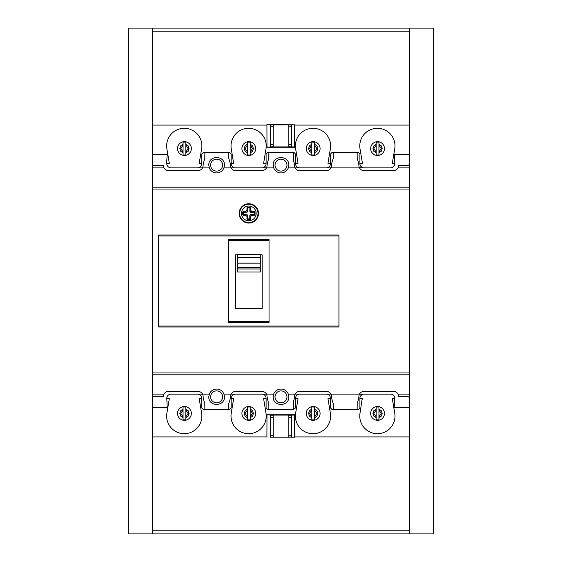<?xml version="1.0" encoding="UTF-8"?>
<svg xmlns="http://www.w3.org/2000/svg" width="562" height="562" viewBox="0 0 562 562"><rect width="100%" height="100%" fill="white"/><g stroke="black" fill="none" stroke-linecap="round" stroke-linejoin="round"><path stroke-width="0.84" d="M231.158 163.289L233.63 163.289L231.214 148.572A17.612 17.612 0 0 1 248.629 128.312A17.612 17.612 0 0 1 266.044 148.544L263.627 163.289L266.1 163.626A4.229 4.229 0 0 1 261.871 167.855L235.387 167.855A4.229 4.229 0 0 1 231.158 163.626L231.158 154.086L229.394 152.253L228.762 152.253L228.811 158.716A24.946 24.946 0 0 1 230.617 165.973A5.114 5.114 0 0 0 235.703 170.616L261.92 170.616A5.114 5.114 0 0 0 267.013 165.973A24.946 24.946 0 0 1 268.812 158.716L268.861 152.253L267.863 152.253L266.1 154.086L266.1 163.289M409.382 31.781L152.253 31.781L152.253 28.1L409.382 28.1L409.382 154.543L394.18 154.543L394.854 163.626A4.229 4.229 0 0 1 390.618 167.855L364.134 167.855A4.229 4.229 0 0 1 359.905 163.626L362.441 163.289L359.968 148.572A17.612 17.612 0 0 1 377.376 128.312A17.612 17.612 0 0 1 394.791 148.544L392.311 163.289L394.854 163.289L394.854 164.392M384.457 148.572A6.899 6.899 0 0 0 377.559 141.673A6.899 6.899 0 0 0 370.667 148.572A6.899 6.899 0 0 0 377.559 155.47A6.899 6.899 0 0 0 384.457 148.572M166.788 160.528L167.216 154.543L152.253 154.543L152.253 163.556A1.841 1.841 0 0 0 154.093 165.397L163.38 165.467A5.149 5.149 0 0 0 168.53 170.616L197.95 170.616A5.149 5.149 0 0 0 203.1 165.467L203.1 165.13A24.946 24.946 0 0 1 204.807 158.716L204.856 152.253L203.486 152.253L201.73 154.086L201.73 163.289L199.194 163.289L201.674 148.544A17.612 17.612 0 0 0 184.252 128.312A17.612 17.612 0 0 0 166.844 148.572L169.317 163.289L166.781 163.289L166.788 160.528M185.818 142.137L185.818 155.007L183.057 155.007L183.057 142.137L185.818 142.137M320.087 148.572A6.899 6.899 0 0 0 313.189 141.673A6.899 6.899 0 0 0 306.29 148.572A6.899 6.899 0 0 0 313.189 155.47A6.899 6.899 0 0 0 320.087 148.572M376.182 145.144L373.871 148.579L376.182 152M409.382 154.543L409.382 163.556A1.841 1.841 0 0 1 407.541 165.397L398.62 165.467A5.149 5.149 0 0 1 393.463 170.616L364.05 170.616A5.149 5.149 0 0 1 358.9 165.467L358.9 165.13A24.946 24.946 0 0 0 357.193 158.716L357.144 152.253L332.233 152.253L330.477 154.086L330.477 163.289L327.955 163.289L330.421 148.544A17.612 17.612 0 0 0 313.006 128.312A17.612 17.612 0 0 0 295.591 148.572L298.05 163.289L295.528 163.289L295.528 154.093L293.771 152.253L293.322 152.253L293.378 160.205A24.946 24.946 0 0 1 294.621 166.015A5.058 5.058 0 0 0 295.148 167.848L299.49 167.848M183.057 145.144L180.746 148.579L183.057 152M359.427 167.729L363.101 167.729M197.768 167.848L202.517 167.848M295.528 163.289L295.528 163.626A4.229 4.229 0 0 0 299.764 167.855L326.248 167.855A4.229 4.229 0 0 0 330.477 163.626L330.477 164.392M291.552 146.218L291.573 124.806L291.573 146.9L291.552 146.218L288.84 146.218L288.819 146.9L273.181 146.9L273.16 124.968L288.819 124.806L288.84 146.218M311.805 142.137L314.565 142.137L314.565 155.007L311.805 155.007L311.805 142.137M326.515 167.848L330.948 167.848A5.149 5.149 0 0 0 331.531 165.467L331.531 164.764A24.946 24.946 0 0 1 333.189 158.716L333.238 152.253M273.181 146.9L273.181 124.806M294.706 124.806L266.922 124.609L270.427 124.806L270.427 146.9L266.978 147.237L294.657 147.237L294.706 124.806L291.573 124.806M270.427 124.806L270.427 146.9M177.543 148.572A6.899 6.899 0 0 0 184.441 155.47A6.899 6.899 0 0 0 191.333 148.572A6.899 6.899 0 0 0 184.441 141.673A6.899 6.899 0 0 0 177.543 148.572M201.73 163.289L201.73 163.626A4.229 4.229 0 0 1 197.494 167.855L171.01 167.855A4.229 4.229 0 0 1 166.781 163.626L166.781 163.289M376.182 144.174L373.779 145.93L372.95 148.572L373.779 151.22L376.182 152.983M378.943 152.983L381.345 151.22L382.174 148.572L381.345 145.93L378.943 144.174M378.943 152L381.254 148.565L378.943 145.144M376.182 155.007L376.182 142.137L378.943 142.137L378.943 155.007L376.182 155.007M185.818 152L188.13 148.565L185.818 145.144M183.057 152.983L180.655 151.22L179.826 148.572L180.655 145.93L183.057 144.174M185.818 144.174L188.221 145.93L189.05 148.572L188.221 151.22L185.818 152.983M314.565 152L316.884 148.565L314.565 145.144M288.819 124.806L288.819 146.9M231.165 167.848L235.12 167.848M294.657 146.9L291.573 146.9M228.762 152.253L204.856 152.253M152.253 31.781L152.253 125.094L266.922 125.094M294.706 125.094L409.382 125.094M250.561 141.898A6.899 6.899 0 0 0 241.913 148.572A6.899 6.899 0 0 0 248.811 155.47A6.899 6.899 0 0 0 250.561 141.898M247.435 152.983L245.18 151.424L244.196 148.572L245.032 145.93L247.435 144.174M250.195 144.174L252.443 145.727L253.427 148.572L252.598 151.22L250.195 152.983M247.435 145.144L245.116 148.579L247.435 152M250.195 152L252.507 148.565L250.195 145.144M262.138 167.848L266.465 167.848M311.805 152.983L309.402 151.22L308.573 148.572L309.557 145.727L311.805 144.174M314.565 144.174L316.968 145.93L317.804 148.572L316.968 151.22L314.565 152.983M247.435 142.137L247.435 155.007L250.195 155.007L250.195 142.137L247.435 142.137M295.148 167.848A5.058 5.058 0 0 0 299.658 170.616L326.382 170.616A5.149 5.149 0 0 0 330.948 167.848M152.253 125.094L152.253 407.457L167.216 407.457L166.781 398.374A4.229 4.229 0 0 1 171.01 394.145L197.494 394.145A4.229 4.229 0 0 1 201.73 398.374L199.194 398.711L201.674 413.456A17.612 17.612 0 0 1 184.252 433.688A17.612 17.612 0 0 1 166.844 413.428L169.317 398.711L166.781 398.711M293.322 152.253L268.861 152.253M266.922 124.806L266.978 146.9M357.144 152.253L358.064 152.253L359.905 154.093L359.905 164.392M311.805 145.144L309.493 148.579L311.805 152M231.158 398.711L233.63 398.711L231.214 413.428A17.612 17.612 0 0 0 248.629 433.688A17.612 17.612 0 0 0 266.044 413.456L263.627 398.711L266.1 398.374A4.229 4.229 0 0 0 261.871 394.145L235.387 394.145A4.229 4.229 0 0 0 231.158 398.374L231.158 407.914L229.394 409.747L228.762 409.747L228.811 403.284A24.946 24.946 0 0 0 230.617 396.027A5.114 5.114 0 0 1 235.703 391.384L261.92 391.384A5.114 5.114 0 0 1 267.013 396.027A24.946 24.946 0 0 0 268.812 403.284L268.861 409.747L267.863 409.747L266.1 407.914L266.1 398.711M394.854 397.608L394.18 407.457L409.382 407.457L409.382 398.444A1.841 1.841 0 0 0 407.541 396.603L398.62 396.533A5.149 5.149 0 0 0 393.463 391.384L364.05 391.384A5.149 5.149 0 0 0 359.427 394.271L363.101 394.271M384.457 413.428A6.899 6.899 0 0 1 377.559 420.327A6.899 6.899 0 0 1 370.667 413.428A6.899 6.899 0 0 1 377.559 406.53A6.899 6.899 0 0 1 384.457 413.428M185.818 419.863L185.818 406.993L183.057 406.993L183.057 419.863L185.818 419.863M320.087 413.428A6.899 6.899 0 0 1 313.189 420.327A6.899 6.899 0 0 1 306.29 413.428A6.899 6.899 0 0 1 313.189 406.53A6.899 6.899 0 0 1 320.087 413.428M376.182 416.856L373.871 413.421L376.182 410M295.528 398.711L295.528 407.907L293.322 409.747L293.378 401.795A24.946 24.946 0 0 0 294.621 395.985A5.058 5.058 0 0 1 299.658 391.384L326.382 391.384A5.149 5.149 0 0 1 331.531 396.533L331.531 397.236A24.946 24.946 0 0 0 333.189 403.284L333.238 409.747L332.233 409.747L330.477 407.914L330.477 398.374A4.229 4.229 0 0 0 326.248 394.145L299.764 394.145A4.229 4.229 0 0 0 295.528 398.374L298.05 398.711L295.591 413.428A17.612 17.612 0 0 0 313.006 433.688A17.612 17.612 0 0 0 330.421 413.456L327.955 398.711L330.477 398.711L330.477 397.608M183.057 416.856L180.746 413.421L183.057 410M197.768 394.152L202.517 394.152A5.149 5.149 0 0 1 203.1 396.533L203.1 396.87A24.946 24.946 0 0 0 204.807 403.284L204.856 409.747L203.486 409.747L201.73 407.914L201.73 398.711M288.819 437.194L288.819 415.1L273.181 415.1L273.146 417.601L273.181 437.194L288.819 437.194L288.819 415.1M291.552 415.782L291.573 437.194L291.573 415.1L291.552 415.782L288.84 415.782M362.005 399.94L359.968 413.428A17.612 17.612 0 0 0 377.376 433.688A17.612 17.612 0 0 0 394.791 413.456L392.311 398.711L394.854 398.374A4.229 4.229 0 0 0 390.618 394.145L364.134 394.145A4.229 4.229 0 0 0 359.905 398.374L362.441 398.711L362.005 399.94M359.427 394.271A5.149 5.149 0 0 0 358.9 396.533L358.9 396.87A24.946 24.946 0 0 1 357.193 403.284L357.144 409.747L333.238 409.747M202.517 394.152A5.149 5.149 0 0 0 197.95 391.384L168.53 391.384A5.149 5.149 0 0 0 163.38 396.533L154.093 396.603A1.841 1.841 0 0 0 152.253 398.444L152.253 436.906L266.922 436.906M152.253 28.1L128.34 28.1L128.34 533.9L409.382 533.9L409.382 407.457M152.253 533.9L152.253 436.906M311.805 419.863L314.565 419.863L314.565 406.993L311.805 406.993L311.805 419.863M273.16 437.032L270.427 437.194L270.427 415.1L266.978 414.763L294.657 414.763L294.706 437.194L291.573 437.194M273.181 415.1L273.181 437.194M270.448 437.032L270.427 415.1M177.543 413.428A6.899 6.899 0 0 1 184.441 406.53A6.899 6.899 0 0 1 191.333 413.428A6.899 6.899 0 0 1 184.441 420.327A6.899 6.899 0 0 1 177.543 413.428M378.943 410L381.254 413.435L378.943 416.856M376.182 417.826L373.779 416.07L372.95 413.428L373.779 410.78L376.182 409.017M378.943 409.017L381.345 410.78L382.174 413.428L381.345 416.07L378.943 417.826M326.515 394.152L330.948 394.152M376.182 419.863L378.943 419.863L378.943 406.993L376.182 406.993L376.182 419.863M185.818 410L188.13 413.435L185.818 416.856M183.057 409.017L180.655 410.78L179.826 413.428L180.655 416.07L183.057 417.826M185.818 417.826L188.221 416.07L189.05 413.428L188.221 410.78L185.818 409.017M314.565 410L316.884 413.435L314.565 416.856M231.165 394.152L235.12 394.152M270.427 437.194L294.706 437.194M294.657 415.1L291.573 415.1M228.762 409.747L204.856 409.747M294.706 436.906L409.382 436.906M255.71 413.428A6.899 6.899 0 0 1 250.561 420.102A6.899 6.899 0 0 1 241.913 413.428A6.899 6.899 0 0 1 248.811 406.53A6.899 6.899 0 0 1 255.71 413.428M359.905 397.608L359.905 407.907L358.064 409.747L357.144 409.747M293.322 409.747L268.861 409.747M247.435 416.856L245.116 413.421L247.435 410M250.195 410L252.507 413.435L250.195 416.856M247.435 409.017L245.18 410.576L244.196 413.428L245.032 416.07L247.435 417.826M250.195 417.826L252.443 416.273L253.427 413.428L252.598 410.78L250.195 409.017M262.138 394.152L266.465 394.152M311.805 409.017L309.402 410.78L308.573 413.428L309.557 416.273L311.805 417.826M314.565 417.826L316.968 416.07L317.804 413.428L316.968 410.78L314.565 409.017M247.435 419.863L247.435 406.993L250.195 406.993L250.195 419.863L247.435 419.863M295.148 394.152L299.49 394.152M266.922 437.194L266.978 415.1M311.805 416.856L309.493 413.421L311.805 410M409.382 28.1L433.66 28.1L433.66 533.9L409.382 533.9M247.751 211.551L247.54 208.088L247.912 207.722L250.083 208.088L249.872 211.551L249.872 208.319A0.955 0.555 -45 0 0 249.486 207.933L248.137 207.933A0.955 0.555 45 0 0 247.751 208.319L247.751 211.551A2.136 2.136 0 0 0 246.957 212.345L243.725 212.345A0.955 0.555 45 0 0 243.339 212.731L243.339 214.08A0.955 0.555 -45 0 0 243.725 214.466L243.522 214.677M247.54 218.702L247.751 218.492A0.955 0.555 -45 0 0 248.137 218.878L249.486 218.878A0.955 0.555 45 0 0 249.872 218.492L249.872 215.26A2.136 2.136 0 0 0 250.666 214.466L253.455 214.677L254.024 215.246A2.55 1.468 45 0 0 255.064 214.206L254.502 213.637L254.502 214.312L253.455 214.677M254.502 212.527L254.291 212.731A0.955 0.555 -45 0 0 253.898 212.345L250.666 212.345L254.129 212.134L254.502 213.637M246.957 212.345L244.168 212.134L243.599 211.565A2.55 1.468 45 0 0 242.559 212.605L243.128 213.174L243.128 212.506L244.168 212.134M243.725 214.466L246.957 214.466L243.501 214.677L243.128 213.174M246.837 214.677A2.346 2.346 0 0 0 247.54 215.379L247.912 219.089A0.365 0.365 0 0 1 247.54 218.723L247.912 219.089L250.083 218.723A0.365 0.365 0 0 1 249.718 219.089L250.652 218.723A0.934 0.934 0 0 1 249.718 219.658L247.912 219.658A0.934 0.934 0 0 1 246.971 218.723L246.971 216.377L247.54 216.04M249.872 215.26L249.718 219.089L250.083 218.723M246.957 214.466A2.136 2.136 0 0 0 247.751 215.26L247.751 218.492M254.291 212.731L254.291 214.08A0.955 0.555 45 0 1 253.898 214.466L250.666 214.466M250.666 212.345A2.136 2.136 0 0 0 249.872 211.551M250.083 211.431A2.346 2.346 0 0 1 250.785 212.134M243.501 212.134L243.128 212.506M243.339 214.08L243.501 214.677M246.971 218.723L247.912 219.089L247.54 218.723L247.912 219.658M254.129 214.677L254.291 214.08M254.502 212.506L254.129 212.134M247.912 207.722L247.54 208.088M249.718 207.722L250.083 208.088L249.486 207.933M250.785 214.677A2.346 2.346 0 0 1 250.083 215.379M246.177 214.677L245.84 215.246A3.491 3.491 0 0 0 246.971 216.377M243.599 211.565L245.84 211.565A3.491 3.491 0 0 1 246.971 210.434L246.971 208.193A2.55 1.468 45 0 1 248.011 207.153L249.612 207.153A2.55 1.468 -45 0 1 250.652 208.193L250.652 210.434A3.491 3.491 0 0 1 251.783 211.565L254.024 211.565L253.455 212.134M255.064 214.206L255.064 212.605A2.55 1.468 -45 0 0 254.024 211.565M254.024 215.246L251.783 215.246A3.491 3.491 0 0 1 250.652 216.377L250.652 218.723M245.84 215.246L243.599 215.246L244.168 214.677M242.559 212.605L242.559 214.206A2.55 1.468 -45 0 0 243.599 215.246M239.616 213.405A9.196 9.196 0 0 0 248.811 222.601A9.196 9.196 0 0 0 258.007 213.405A9.196 9.196 0 0 0 248.811 204.21A9.196 9.196 0 0 0 239.616 213.405A9.196 9.196 0 0 0 248.811 222.601A9.196 9.196 0 0 0 258.007 213.405A9.196 9.196 0 0 0 248.811 204.21A9.196 9.196 0 0 0 239.616 213.405M247.54 210.771L246.971 210.434M246.837 212.134A2.346 2.346 0 0 1 247.54 211.431M245.84 211.565L246.177 212.134M250.083 216.04L250.652 216.377M251.783 215.246L251.446 214.677M251.446 212.134L251.783 211.565M250.652 210.434L250.083 210.771M209.31 167.883A7.819 7.819 0 0 0 223.936 167.883L224.442 165.123C224.821 155.084 208.432 155.084 208.811 165.123L209.31 167.883L202.496 167.883M223.936 167.883L231.179 167.883M163.985 167.883L152.253 167.883M398.015 394.117L409.747 394.117L409.747 187.195L152.253 187.195L409.747 187.195L409.747 129.26L409.382 129.26M398.015 167.883L409.747 167.883M330.927 167.883L359.504 167.883M266.444 167.883L273.687 167.883A7.819 7.819 0 0 0 288.313 167.883L295.169 167.883M338.935 235.021L158.688 235.021L338.935 235.021L338.935 235.935L158.688 235.935L158.688 326.979L338.935 326.979L338.935 235.935M273.687 167.883L273.181 165.123C272.809 155.084 289.191 155.084 288.819 165.123L288.313 167.883M409.382 135.695L409.747 135.695M239.159 213.405A9.659 9.659 0 0 0 248.811 223.065A9.659 9.659 0 0 0 258.471 213.405A9.659 9.659 0 0 0 248.811 203.753A9.659 9.659 0 0 0 239.159 213.405M269.043 322.384L228.579 322.384L269.043 322.384L269.043 239.616L228.579 239.616L228.579 322.384M158.688 235.021L158.688 235.935M409.382 426.305L409.747 426.305L409.747 394.117M260.311 254.811L262.145 254.811L262.145 308.566L235.478 308.566L235.478 254.811L237.319 254.811M237.319 267.547L237.319 254.305L260.311 254.305L260.311 271.987L237.319 271.987L237.319 267.547L260.311 267.547M237.319 268.973L260.311 268.973M409.747 374.805L152.253 374.805L409.747 374.805M409.382 432.74L409.747 432.74L409.747 426.305M163.985 394.117L152.253 394.117M209.31 394.117L208.811 396.877C208.432 406.916 224.821 406.916 224.442 396.877L223.936 394.117A7.819 7.819 0 0 0 209.31 394.117L202.496 394.117M223.936 394.117L231.179 394.117M266.444 394.117L273.687 394.117A7.819 7.819 0 0 1 288.313 394.117L295.169 394.117M330.927 394.117L359.504 394.117M273.687 394.117L273.181 396.877C272.809 406.916 289.191 406.916 288.819 396.877L288.313 394.117M338.935 326.979L158.688 326.979M288.854 144.399L291.545 144.399M270.455 144.399L273.146 144.399M273.16 146.218L270.448 146.218M382.174 148.572L381.254 148.565M189.05 148.572L188.13 148.565M273.16 124.968L270.448 124.968M270.455 126.808L273.146 126.808M291.552 124.968L288.84 124.968M253.427 148.572L252.507 148.565M288.854 126.808L291.545 126.808M317.804 148.572L316.884 148.565M288.854 417.601L291.545 417.601M409.382 530.219L152.253 530.219M273.16 415.782L270.448 415.782M270.455 417.601L273.146 417.601M382.174 413.428L381.254 413.435M189.05 413.428L188.13 413.435M270.455 435.192L273.146 435.192M291.552 437.032L288.84 437.032M253.427 413.428L252.507 413.435M288.854 435.192L291.545 435.192M317.804 413.428L316.884 413.435M275.022 396.877A5.978 5.978 0 0 0 281 402.849A5.978 5.978 0 0 0 286.978 396.877A5.978 5.978 0 0 0 281 390.899A5.978 5.978 0 0 0 275.022 396.877M210.645 165.123A5.978 5.978 0 0 0 216.623 171.101A5.978 5.978 0 0 0 222.601 165.123A5.978 5.978 0 0 0 216.623 159.151A5.978 5.978 0 0 0 210.645 165.123M249.486 218.878L249.718 219.658M241.456 213.405A7.355 7.355 0 0 0 248.811 220.761A7.355 7.355 0 0 0 256.167 213.405A7.355 7.355 0 0 0 248.811 206.05A7.355 7.355 0 0 0 241.456 213.405M246.971 208.193L247.54 208.762M242.559 214.206L243.128 213.637M255.064 212.605L254.502 213.174M248.011 207.153L248.58 207.722M249.043 207.722L249.612 207.153M250.652 208.193L250.083 208.762M210.645 396.877A5.978 5.978 0 0 0 216.623 402.849A5.978 5.978 0 0 0 222.601 396.877A5.978 5.978 0 0 0 216.623 390.899A5.978 5.978 0 0 0 210.645 396.877M409.747 189.036L152.253 189.036M409.747 372.964L152.253 372.964M338.935 326.065L158.688 326.065M228.579 321.534L269.043 321.534M237.319 263.156L260.311 263.156M237.319 257.22L260.311 257.22M228.579 240.466L269.043 240.466M275.022 165.123A5.978 5.978 0 0 0 281 171.101A5.978 5.978 0 0 0 286.978 165.123A5.978 5.978 0 0 0 281 159.151A5.978 5.978 0 0 0 275.022 165.123"/></g></svg>
